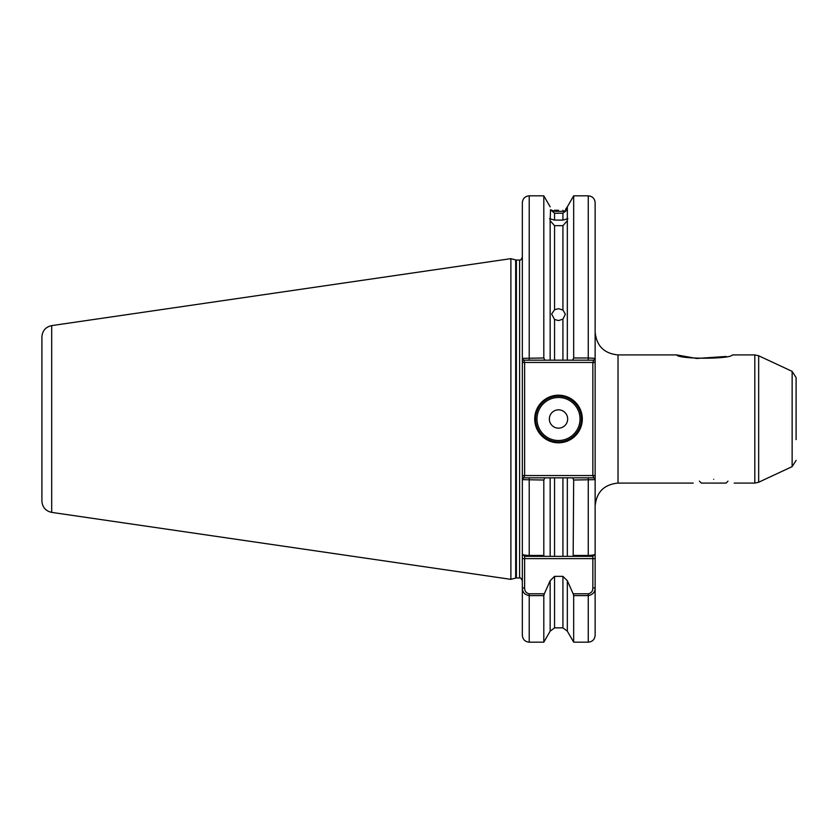 <?xml version="1.0" encoding="UTF-8"?>
<svg xmlns="http://www.w3.org/2000/svg" width="838" height="838" viewBox="0 0 838 838"><rect width="100%" height="100%" fill="white"/><g stroke="black" fill="none" stroke-linecap="round" stroke-linejoin="round"><path stroke-width="1.26" d="M713.704 479.263C687.307 483.442 687.307 483.442 713.704 479.263C740.101 483.442 740.101 483.442 713.704 479.263M734.161 483.086L754.797 483.086L754.797 354.914L732.433 354.914C730.537 359.334 678.34 359.282 676.654 354.914L696.734 358.475L726.127 356.464M554.557 225.663L554.557 309.746L551.645 314.051L554.557 319.467L554.557 360.172L550.157 360.172L550.157 220.74L554.557 225.663L562.927 225.663L567.326 220.74L567.326 206.829L565.556 209.343M554.557 309.746L558.506 308.677L562.927 310.05L562.927 225.663M567.326 220.74L567.326 360.172L562.927 360.172L562.927 319.152L558.506 320.566L554.557 319.467M558.506 210.286L554.557 210.254C549.204 207.573 549.204 207.573 554.557 210.254L554.557 211.312L550.503 209.741L554.557 213.25L554.557 220.101L549.581 218.697M554.557 211.312L562.927 211.344L562.927 210.244C567.661 208.243 567.661 208.243 562.927 210.244M567.892 218.697L562.927 220.101L562.927 213.208L554.557 213.25M550.503 209.741L550.157 220.74M562.927 220.101L554.557 220.101M522.346 221.766L522.346 255.747M582.316 419A23.81 23.81 0 0 1 558.506 442.81A23.81 23.81 0 0 1 534.707 419A23.81 23.81 0 0 1 558.506 395.19A23.81 23.81 0 0 1 582.316 419M535.618 419A22.888 22.888 0 0 0 558.506 441.888A22.888 22.888 0 0 0 581.394 419A22.888 22.888 0 0 0 558.506 396.112A22.888 22.888 0 0 0 535.618 419M549.351 419A9.155 9.155 0 0 0 558.506 428.155A9.155 9.155 0 0 0 567.661 419A9.155 9.155 0 0 0 558.506 409.845A9.155 9.155 0 0 0 549.351 419M754.797 354.914L758.673 355.773L758.673 482.227L792.14 466.63L792.14 371.37L796.1 377.592L796.1 439.604M51.694 512.385C45.64 511.023 42.371 507.252 41.9 501.061L41.9 336.939C42.371 330.748 45.64 326.977 51.694 325.615L51.694 512.385L510.897 579.351L510.897 258.649L515.674 259.927A2.744 2.744 0 0 0 516.386 260.021L519.602 260.021C520.073 260.807 520.985 259.885 522.346 257.276M522.346 554.044C522.388 554.829 524.682 555.301 529.207 555.447L543.81 555.447L544.312 556.338L524.63 556.338L522.346 554.044L522.346 479.661L522.346 558.621L524.63 558.621L524.63 587.962C524.661 591.199 526.191 593.136 529.207 593.786L544.312 593.786L550.157 580.724L550.157 631.171L543.81 642.17L543.81 595.598L529.207 595.598C524.682 594.75 522.399 592.215 522.346 587.962L522.346 558.621M516.386 260.021L516.386 577.979A2.744 2.744 0 0 0 515.674 578.073L510.897 579.351M516.386 577.979L519.602 577.979L519.602 260.021M562.927 319.152L565.378 314.208L562.927 310.05M543.81 555.447L543.81 480.017L522.346 479.661L522.346 358.339L543.81 357.983L544.847 360.172L562.927 360.172M562.927 213.208L566.519 210.443L562.927 211.344M550.157 580.724L554.557 576.366L562.927 576.366L567.326 580.724L573.161 593.786L588.266 593.786C591.293 593.136 592.822 591.199 592.843 587.962L592.843 558.621L524.63 558.621L524.63 556.338M522.346 358.339L522.346 202.702C522.755 198.522 525.038 196.239 529.207 195.83L529.207 360.172L523.645 360.172L522.346 358.339M529.207 593.786L529.207 642.17C525.038 641.761 522.755 639.478 522.346 635.298L522.346 587.962L524.63 587.962M567.326 360.172L572.637 360.172L573.674 357.983L588.266 357.983L588.266 195.83C592.435 196.239 594.729 198.522 595.137 202.702L595.137 587.962C595.085 592.204 592.801 594.75 588.266 595.598L573.674 595.598L573.161 593.786M588.266 593.786L588.266 642.17L573.674 642.17L573.674 595.598M544.312 593.786L543.81 595.598M573.674 642.17L567.326 631.171L567.326 580.724M592.843 587.962L595.137 587.962L595.137 635.298C594.729 639.478 592.435 641.761 588.266 642.17M595.137 558.621L592.843 558.621L592.843 556.338L573.161 556.338L573.674 480.017L572.637 477.828L554.557 477.828L554.557 556.338L567.326 556.338L567.326 477.828L562.927 477.828L562.927 556.338L573.161 556.338L567.326 556.338M573.674 555.447L588.266 555.447C592.791 555.301 595.085 554.829 595.137 554.044L592.843 556.338M572.637 477.828L593.828 477.828L595.137 479.661L573.674 480.017M543.81 357.983L543.81 195.83L529.207 195.83M573.674 357.983L573.674 195.83L567.326 206.829M595.137 358.339L593.828 360.172L588.266 360.172L588.266 357.983L595.137 358.339L595.137 332.026C596.488 345.926 604.125 353.552 618.025 354.914L618.025 483.086C604.125 484.448 596.488 492.074 595.137 505.974M554.557 556.338L544.312 556.338L550.157 556.338L550.157 477.828L544.847 477.828L543.81 480.017M550.157 477.828L554.557 477.828M522.346 362.466L524.63 362.466L524.63 475.534L592.843 475.534L592.843 362.466L524.63 362.466L523.645 360.172M522.346 479.661L523.645 477.828L544.847 477.828M588.266 360.172L572.637 360.172M544.847 360.172L529.207 360.172M593.828 360.172L592.843 362.466L595.137 362.466M523.645 477.828L524.63 475.534L522.346 475.534M595.137 475.534L592.843 475.534L593.828 477.828M727.992 481.159L726.064 483.086L701.343 483.086L699.405 481.159M536.99 419A21.516 21.516 0 0 0 558.506 440.516A21.516 21.516 0 0 0 580.022 419A21.516 21.516 0 0 0 558.506 397.484A21.516 21.516 0 0 0 536.99 419M515.674 578.073L515.674 259.927M567.326 631.171L562.927 627.861L562.927 576.366M554.557 576.366L554.557 627.861L550.157 631.171M588.266 556.338L588.266 477.828M529.207 477.828L529.207 556.338M519.602 577.979C520.073 577.193 520.985 578.115 522.346 580.724M51.694 325.615L510.897 258.649M792.14 371.37L758.673 355.773M676.654 354.914L618.025 354.914M562.927 627.861L554.557 627.861M543.81 642.17L529.207 642.17M550.157 206.829L543.81 195.83M588.266 195.83L573.674 195.83M693.236 483.086L618.025 483.086M754.797 483.086L758.673 482.227M792.14 466.63L796.1 460.408M566.519 208.39L566.519 210.443"/></g></svg>
